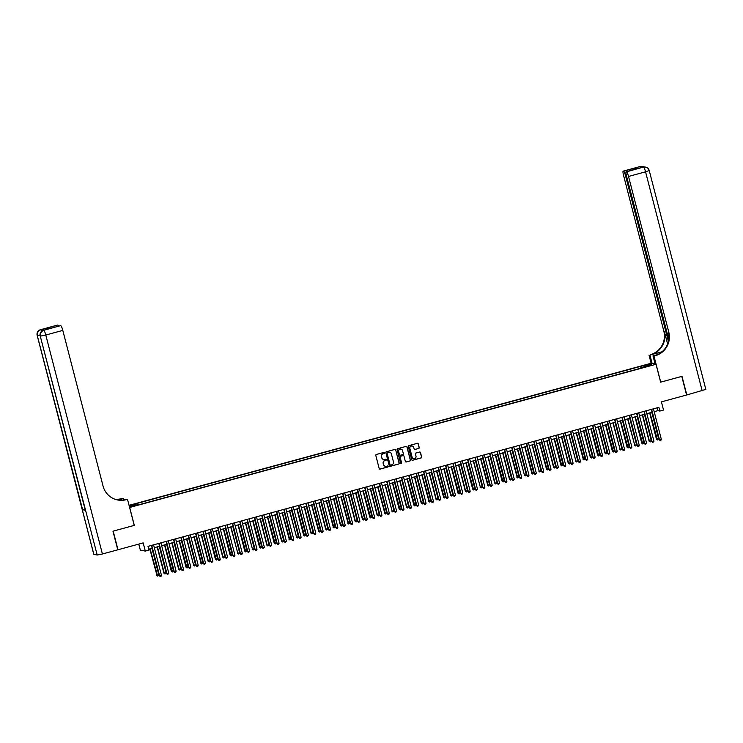 <?xml version="1.0" encoding="UTF-8"?>
<svg xmlns="http://www.w3.org/2000/svg" width="743" height="743" viewBox="0 0 743 743"><rect width="100%" height="100%" fill="white"/><g stroke="black" fill="none" stroke-linecap="round" stroke-linejoin="round"><path stroke-width="1.11" d="M384.633 452.775A0.529 0.52 101.3 0 0 383.992 452.403L376.329 454.484A0.762 0.743 101.3 0 0 375.791 455.413L379.199 468.573A0.762 0.743 101.3 0 0 380.11 469.102L387.772 467.022A0.529 0.52 101.3 0 0 387.744 465.991A0.529 0.52 101.3 0 0 387.512 466L386.518 466.27A2.424 2.387 101.3 0 1 383.602 464.561L383.323 463.456A2.424 2.387 101.3 0 1 385.023 460.493L386.016 460.223A0.529 0.52 101.3 0 0 385.988 459.193A0.529 0.52 101.3 0 0 385.756 459.202L384.763 459.471A2.424 2.387 101.3 0 1 381.846 457.753L381.558 456.657A2.424 2.387 101.3 0 1 383.267 453.694L384.261 453.425A0.529 0.52 101.3 0 0 384.633 452.775M383.611 459.49A2.424 2.387 101.3 0 1 381.716 457.734L381.428 456.639A2.424 2.387 101.3 0 1 383.137 453.667L384.122 453.397A0.529 0.52 101.3 0 0 384.159 452.385M379.701 469.102A0.762 0.743 101.3 0 0 379.979 469.084L387.642 466.994A0.529 0.52 101.3 0 0 387.679 465.982M385.366 466.288A2.424 2.387 101.3 0 1 383.472 464.533L383.184 463.437A2.424 2.387 101.3 0 1 384.893 460.465L385.886 460.196A0.529 0.52 101.3 0 0 385.923 459.183M645.509 364.952L648.333 364.423L645.509 364.952M418.68 448.475A0.762 0.743 101.3 0 0 419.21 447.546L418.253 443.859A0.762 0.743 101.3 0 0 417.343 443.32L408.836 445.642A0.762 0.743 101.3 0 0 408.297 446.571L411.706 459.722A0.762 0.743 101.3 0 0 412.616 460.261L421.132 457.948A0.762 0.743 101.3 0 0 421.662 457.019L420.51 452.561A0.762 0.743 101.3 0 0 419.6 452.023L415.95 453.016A0.762 0.743 101.3 0 0 415.421 453.945L415.996 456.156A2.025 1.997 101.3 0 1 413.665 458.663A2.025 1.997 101.3 0 1 412.133 457.205L409.895 448.54A2.025 1.997 101.3 0 1 412.216 446.032A2.025 1.997 101.3 0 1 413.749 447.49L414.13 448.93A0.762 0.743 101.3 0 0 415.04 449.469L418.55 448.447A0.762 0.743 101.3 0 0 419.08 447.527L418.123 443.831A0.762 0.743 101.3 0 0 417.622 443.302M129.691 507.506L134.316 525.375L113.177 531.134L117.998 549.746L143.176 542.901L145.294 551.092L148.971 550.089L148.006 546.365L658.892 407.34L659.858 411.065L663.527 410.062L661.409 401.87L686.588 395.016L681.777 376.404L660.638 382.153L656.013 364.274L129.607 507.488M395.815 449.961A0.762 0.743 101.3 0 0 394.904 449.431L386.397 451.744A0.762 0.743 101.3 0 0 385.858 452.673L389.267 465.833A0.762 0.743 101.3 0 0 390.177 466.372L398.685 464.05A0.762 0.743 101.3 0 0 399.223 463.121L395.685 449.942A0.762 0.743 101.3 0 0 395.174 449.413M397.616 448.698L406.124 446.376A0.762 0.743 101.3 0 1 407.034 446.914L410.442 460.066A0.762 0.743 101.3 0 1 409.904 460.994L406.263 461.988A0.762 0.743 101.3 0 1 405.353 461.459L403.978 456.118A0.762 0.743 101.3 0 0 403.059 455.58L400.644 456.239A0.762 0.743 101.3 0 0 400.115 457.168L401.554 462.722A0.529 0.52 101.3 0 1 400.941 463.381A0.529 0.52 101.3 0 1 400.542 463L397.078 449.617A0.762 0.743 101.3 0 1 397.616 448.698M129.171 505.797L134.502 504.246L129.096 505.509M129.05 505.333L651.063 363.281L656.013 364.274M641.005 368.119L640.559 366.392L136.285 503.615L137.585 504.664M640.559 366.392L649.577 364.376L651.611 364.785L643.531 366.986L644.469 367.172L140.195 504.404L131.177 506.41L129.226 506.02M129.217 505.983L137.223 503.8M138.783 544.09L140.334 550.099L145.294 551.092M654.174 411.659L657.843 410.656L659.858 411.065M148.739 549.207L152.176 548.269M154.312 547.684L159.522 546.263M161.658 545.687L166.878 544.266M169.014 543.69L174.224 542.269M176.36 541.684L181.58 540.263M183.716 539.687L188.926 538.266M191.062 537.681L196.282 536.27M198.418 535.684L203.628 534.263M205.765 533.688L210.984 532.267M213.12 531.682L218.331 530.261M220.467 529.685L225.686 528.264M227.822 527.679L233.033 526.267M235.169 525.682L240.388 524.261M242.524 523.685L247.735 522.264M249.871 521.679L255.09 520.258M257.217 519.682L262.437 518.261M264.573 517.685L269.793 516.264M271.919 515.679L277.139 514.258M279.275 513.682L284.495 512.261M286.622 511.676L291.841 510.265M293.977 509.679L299.197 508.258M301.324 507.683L306.543 506.262M308.679 505.677L313.899 504.256M316.026 503.68L321.245 502.259M323.381 501.674L328.592 500.262M330.728 499.677L335.947 498.256M338.084 497.68L343.294 496.259M345.43 495.674L350.65 494.253M352.786 493.677L357.996 492.256M360.132 491.68L365.352 490.259M367.488 489.674L372.698 488.253M374.834 487.677L380.054 486.256M382.19 485.671L387.4 484.26M389.536 483.674L394.756 482.253M396.892 481.678L402.102 480.257M404.238 479.672L409.458 478.251M411.594 477.675L416.804 476.254M418.941 475.669L424.16 474.257M426.296 473.672L431.507 472.251M433.643 471.675L438.862 470.254M440.998 469.669L446.209 468.248M448.345 467.672L453.564 466.251M455.691 465.675L460.911 464.254M463.047 463.669L468.266 462.248M470.393 461.672L475.613 460.251M477.749 459.666L482.969 458.255M485.095 457.669L490.315 456.248M492.451 455.673L497.671 454.252M499.798 453.667L505.017 452.246M507.153 451.67L512.373 450.249M514.5 449.664L519.719 448.252M521.855 447.667L527.075 446.246M529.202 445.67L534.421 444.249M536.557 443.664L541.768 442.243M543.904 441.667L549.123 440.246M551.26 439.67L556.47 438.249M558.606 437.664L563.826 436.243M565.962 435.667L571.172 434.246M573.308 433.661L578.528 432.25M580.664 431.664L585.874 430.243M588.01 429.668L593.23 428.247M595.366 427.662L600.576 426.241M602.712 425.665L607.932 424.244M610.068 423.659L615.278 422.247M617.414 421.662L622.634 420.241M624.77 419.665L629.98 418.244M632.117 417.659L637.336 416.238M639.472 415.662L644.683 414.241M646.819 413.665L652.038 412.244M657.109 407.823L657.843 410.656M642.026 367.841L641.497 366.578M649.577 364.376L649.122 365.463M389.769 466.363A0.762 0.743 101.3 0 0 390.038 466.344L398.554 464.022A0.762 0.743 101.3 0 0 399.084 463.093L395.685 449.942M387.456 452.552A0.529 0.52 101.3 0 0 387.075 453.202L390.066 464.756A0.529 0.52 101.3 0 0 390.707 465.127L391.747 464.839A2.424 2.387 101.3 0 0 393.456 461.877L391.412 453.982A2.424 2.387 101.3 0 0 388.496 452.273L387.317 452.524A0.529 0.52 101.3 0 0 386.945 453.174L387.075 453.202M390.4 465.118A0.529 0.52 101.3 0 1 389.936 464.728L386.945 453.174M389.508 452.218A2.424 2.387 101.3 0 0 388.366 452.246L388.496 452.273M387.317 452.524L388.366 452.246M405.864 461.988A0.762 0.743 101.3 0 0 406.133 461.96L409.774 460.966A0.762 0.743 101.3 0 0 410.303 460.047L406.904 446.887A0.762 0.743 101.3 0 0 406.393 446.357M403.338 455.561A0.762 0.743 101.3 0 0 402.929 455.552L400.514 456.211A0.762 0.743 101.3 0 0 399.975 457.14L401.554 462.722M400.876 463.363A0.529 0.52 101.3 0 0 401.415 462.694M402.539 450.583A2.025 1.997 101.3 0 0 401.006 449.116A2.025 1.997 101.3 0 0 398.685 451.633L399.474 454.679A0.762 0.743 101.3 0 0 400.384 455.218L402.799 454.558A0.762 0.743 101.3 0 0 403.328 453.629L402.539 450.583M400.941 449.106A2.025 1.997 101.3 0 0 398.545 451.605L398.685 451.633M399.975 455.208A0.762 0.743 101.3 0 1 399.335 454.66L398.545 451.605M414.631 449.469A0.762 0.743 101.3 0 0 414.9 449.441L418.55 448.447M412.151 446.014A2.025 1.997 101.3 0 0 409.755 448.512L409.895 448.54M413.6 458.654A2.025 1.997 101.3 0 1 412.003 457.177L409.755 448.512M412.207 460.261A0.762 0.743 101.3 0 0 412.476 460.233L420.993 457.92A0.762 0.743 101.3 0 0 421.522 456.991L420.371 452.533A0.762 0.743 101.3 0 0 419.869 452.004M149.798 548.91L156.922 575.221L158.761 574.72L151.934 548.334M150.095 548.836L157.618 576.011L156.587 575.147M158.761 574.72L157.618 576.011M151.442 545.427L159.596 575.751L151.739 545.353M161.435 575.258L161.036 576.354L159.596 575.751L161.435 575.258L153.578 544.851M160.302 576.549L159.262 575.686M44.478 330.068A4.625 0.734 74.8 0 1 44.534 330.031A4.625 0.734 74.8 0 1 44.589 330.031L41.914 329.493A4.625 0.734 74.8 0 1 42.685 330.607M112.964 531.189L134.242 525.403L127.499 499.333L126.254 499.677A19.29 18.984 -78.7 0 1 103.054 486.052L62.802 330.403L45.787 335.028L102.413 553.99L117.775 549.811L112.964 531.189M123.858 499.863L123.514 498.534L118.035 500.02M123.514 498.534L121.295 498.683A19.29 18.984 -78.7 0 1 115.193 499.305M117.505 499.937L121.778 498.776A19.29 18.984 -78.7 0 1 115.434 499.38M127.499 499.333L122.92 500.123M60.332 325.722A4.625 0.734 74.8 0 1 60.387 325.694L49.419 328.694L46.865 328.183L57.49 325.1L41.914 329.493M57.889 325.174A4.625 0.734 74.8 0 1 58.604 326.177M102.413 553.99L97.194 555.03L93.776 554.315L37.15 335.353L93.85 554.362M85.018 509.392L82.631 509.735L85.306 510.274L40.233 336.003L85.306 510.274M60.387 325.694A4.625 0.734 74.8 0 1 60.452 325.694L49.419 328.694M44.589 330.031L60.452 325.694M60.842 325.768A4.625 0.734 74.8 0 1 62.802 330.403M126.254 499.677L125.771 499.575A19.29 18.984 -78.7 0 1 117.403 499.918M46.865 328.183L49.902 328.545M640.122 166.553A4.625 0.734 74.8 0 1 640.178 166.516A4.625 0.734 74.8 0 1 640.234 166.516L639.472 166.887L643.187 167.129A4.625 0.734 74.8 0 1 643.252 167.119L642.147 167.426M705.776 389.416L686.811 394.96L681.99 376.339L660.713 382.134L653.97 356.064L655.224 355.73A19.29 18.984 101.3 0 0 668.784 332.102L628.532 176.453A4.625 0.734 -105.2 0 0 626.572 171.819L643.252 167.119A4.625 4.56 101.3 0 1 645.314 167.054A4.625 4.625 0 0 0 643.187 167.129A4.625 0.734 74.8 0 0 643.141 167.156M661.669 352.089A8.684 0.678 -14.5 0 0 661.493 352.136L650.264 354.727A19.29 18.984 101.3 0 0 663.824 331.109L623.572 175.459A4.625 0.734 -105.2 0 1 623.154 171.15L640.178 166.516A4.625 4.625 0 0 1 642.305 166.451A4.625 4.56 101.3 0 0 640.234 166.516L623.219 171.15L634.643 168.224L637.197 168.745L626.117 171.744A4.625 0.734 -105.2 0 0 626.525 176.045L668.765 339.375M655.131 364.098L653.004 355.869L657.471 354.652M653.004 355.869L653.97 356.064M662.087 351.745L650.747 354.829A19.29 18.984 101.3 0 0 664.307 331.211L667.604 343.953M637.197 168.745L626.572 171.819M652.113 363.494L649.986 355.265M651.147 363.299L649.01 355.07M668.394 341.418L625.569 175.859A4.625 0.734 -105.2 0 0 623.618 171.224M655.224 355.73L654.741 355.628A19.29 18.984 101.3 0 0 668.301 332.01L668.784 332.102M633.584 169.71L634.643 168.224M157.154 546.913L163.934 573.15L166.107 572.714L159.29 546.328M157.451 546.829L164.268 573.215L164.974 574.014L163.934 573.15M166.107 572.714L164.974 574.014M164.5 544.916L171.289 571.153L173.463 570.717L166.636 544.331M164.797 544.833L172.32 572.017L171.289 571.153M173.463 570.717L172.32 572.017M171.856 542.91L178.636 569.147L180.809 568.72L173.992 542.334M172.153 542.836L178.97 569.212L179.676 570.011L178.636 569.147M180.809 568.72L179.676 570.011M179.202 540.913L185.991 567.15L188.165 566.714L181.338 540.328M179.5 540.83L187.022 568.014L185.991 567.15M188.165 566.714L187.022 568.014M158.788 543.43L166.952 573.754L159.086 543.347M168.791 573.252L167.649 574.553L166.952 573.754L168.791 573.252L160.925 542.854M167.649 574.553L166.618 573.689M166.144 541.433L174.299 571.757L166.441 541.35M176.137 571.256L175.004 572.556L174.299 571.757L176.137 571.256L168.28 540.848M175.004 572.556L173.964 571.683M173.49 539.427L181.654 569.751L173.788 539.353M183.493 569.249L183.094 570.355L182.351 570.55L181.654 569.751L183.493 569.249L175.627 538.851M182.351 570.55L181.32 569.686M180.846 537.43L189.001 567.754L181.143 537.347M190.84 567.253L189.706 568.553L189.001 567.754L190.84 567.253L182.982 536.845M189.706 568.553L188.666 567.689M186.558 538.907L193.672 565.219L195.511 564.717L188.694 538.331M186.855 538.833L193.672 565.219L194.378 566.017L193.338 565.144M195.511 564.717L194.378 566.017M188.193 535.434L196.356 565.748L188.49 535.35M198.195 565.256L197.796 566.352L197.053 566.547L196.356 565.748L198.195 565.256L190.329 534.849M197.053 566.547L196.022 565.683M193.904 536.91L201.028 563.213L202.867 562.711L196.041 536.335M194.202 536.827L201.724 564.011L200.694 563.148M202.867 562.711L201.724 564.011M195.548 533.428L203.703 563.751L195.846 533.344M205.542 563.25L204.409 564.55L203.703 563.751L205.542 563.25L197.684 532.852M204.409 564.55L203.368 563.686M201.26 534.914L208.04 561.151L210.213 560.714L203.396 534.328M201.557 534.83L208.374 561.216L209.08 562.014L208.04 561.151M210.213 560.714L209.08 562.014M202.895 531.431L211.058 561.754L203.192 531.347M212.897 561.253L211.755 562.553L211.058 561.754L212.897 561.253L205.031 530.846M211.755 562.553L210.724 561.68M208.607 532.907L215.396 559.145L217.569 558.717L210.743 532.332M208.904 532.833L216.427 560.008L215.396 559.145M217.569 558.717L216.427 560.008M210.25 529.425L218.405 559.748L210.548 529.35M220.244 559.247L219.844 560.352L218.405 559.748L220.244 559.247L212.387 528.849M219.111 560.547L218.071 559.683M215.962 530.911L222.742 557.148L224.915 556.711L218.089 530.326M216.259 530.827L223.076 557.213L223.782 558.012L222.742 557.148M224.915 556.711L223.782 558.012M217.597 527.428L225.761 557.752L217.894 527.344M227.599 557.25L226.457 558.55L225.761 557.752L227.599 557.25L219.733 526.843M226.457 558.55L225.426 557.687M223.309 528.914L230.098 555.142L232.271 554.715L225.445 528.329M223.606 528.83L231.129 556.015L230.098 555.142M232.271 554.715L231.129 556.015M224.953 525.431L233.107 555.755L225.25 525.347M234.946 555.253L234.547 556.349L233.107 555.755L234.946 555.253L227.089 524.846M233.813 556.544L232.773 555.68M230.664 526.908L237.779 553.21L239.617 552.708L232.791 526.332M230.962 526.824L237.779 553.21L238.484 554.009L237.444 553.145M239.617 552.708L238.484 554.009M232.299 523.425L240.463 553.749L232.596 523.351M242.302 553.247L241.893 554.352L241.159 554.547L240.463 553.749L242.302 553.247L234.435 522.849M241.159 554.547L240.128 553.684M238.011 524.911L244.8 551.148L246.973 550.712L240.147 524.326M238.308 524.827L245.831 552.012L244.8 551.148M246.973 550.712L245.831 552.012M239.655 521.428L247.809 551.752L239.952 521.345M249.648 551.25L248.515 552.551L247.809 551.752L249.648 551.25L241.791 520.843M248.515 552.551L247.475 551.687M245.366 522.905L252.481 549.216L254.32 548.715L247.493 522.329M245.664 522.831L252.481 549.216L253.187 550.006L252.146 549.142M254.32 548.715L253.187 550.006M247.001 519.422L255.165 549.746L247.298 519.348M257.004 549.253L256.595 550.349L255.861 550.544L255.165 549.746L257.004 549.253L249.137 518.846M255.861 550.544L254.83 549.681M252.713 520.908L259.502 547.145L261.675 546.709L254.849 520.323M253.01 520.824L260.533 548.009L259.502 547.145M261.675 546.709L260.533 548.009M254.357 517.425L262.511 547.749L254.654 517.342M264.35 547.247L263.217 548.548L262.511 547.749L264.35 547.247L256.484 516.849M263.217 548.548L262.177 547.684M260.069 518.911L266.848 545.148L269.022 544.712L262.195 518.326M260.366 518.828L267.183 545.213L267.889 546.012L266.848 545.148M269.022 544.712L267.889 546.012M261.703 515.428L269.867 545.752L262 515.345M271.706 545.251L270.563 546.551L269.867 545.752L271.706 545.251L263.839 514.843M270.563 546.551L269.533 545.678M267.415 516.905L274.204 543.142L276.377 542.715L269.551 516.329M267.712 516.831L275.235 544.006L274.204 543.142M276.377 542.715L275.235 544.006M269.059 513.422L277.213 543.746L269.356 513.348M279.052 543.244L278.653 544.35L277.213 543.746L279.052 543.244L271.186 512.846M277.919 544.545L276.879 543.681M274.771 514.908L281.551 541.145L283.724 540.709L276.898 514.323M275.059 514.825L281.885 541.21L282.591 542.009L281.551 541.145M283.724 540.709L282.591 542.009M276.405 511.425L284.569 541.749L276.702 511.342M286.408 541.248L285.266 542.548L284.569 541.749L286.408 541.248L278.541 510.84M285.266 542.548L284.235 541.684M282.117 512.902L289.241 539.214L291.08 538.712L284.253 512.326M282.414 512.828L289.937 540.012L288.906 539.139M291.08 538.712L289.937 540.012M283.761 509.429L291.915 539.743L284.058 509.345M293.754 539.251L293.355 540.347L291.915 539.743L293.754 539.251L285.888 508.844M292.621 540.542L291.581 539.678M289.473 510.905L296.587 537.208L298.426 536.706L291.6 510.33M289.761 510.822L296.587 537.208L297.293 538.006L296.253 537.143M298.426 536.706L297.293 538.006M291.107 507.423L299.271 537.746L291.405 507.339M301.11 537.245L299.968 538.545L299.271 537.746L301.11 537.245L293.244 506.847M299.968 538.545L298.937 537.681M296.819 508.909L303.608 535.146L305.782 534.709L298.955 508.323M297.116 508.825L304.639 536.009L303.608 535.146M305.782 534.709L304.639 536.009M298.463 505.426L306.618 535.749L298.76 505.342M308.456 535.248L307.323 536.548L306.618 535.749L308.456 535.248L300.59 504.841M307.323 536.548L306.283 535.675M304.166 506.902L310.955 533.14L313.128 532.712L306.302 506.327M304.463 506.828L311.289 533.205L311.995 534.003L310.955 533.14M313.128 532.712L311.995 534.003M305.81 503.42L313.973 533.743L306.107 503.345M315.803 533.242L315.404 534.347L314.67 534.542L313.973 533.743L315.803 533.242L307.946 502.844M314.67 534.542L313.639 533.678M311.521 504.906L318.645 531.208L320.474 530.706L313.657 504.321M311.819 504.822L319.341 532.007L318.31 531.143M320.474 530.706L319.341 532.007M313.165 501.423L321.32 531.747L313.453 501.339M323.159 531.245L322.025 532.545L321.32 531.747L323.159 531.245L315.292 500.838M322.025 532.545L320.985 531.682M318.868 502.909L325.657 529.137L327.83 528.71L321.004 502.324M319.165 502.825L325.991 529.211L326.697 530.01L325.657 529.137M327.83 528.71L326.697 530.01M320.512 499.426L328.675 529.75L320.809 499.342M330.505 529.248L330.106 530.344L328.675 529.75L330.505 529.248L322.648 498.841M329.372 530.539L328.341 529.675M326.223 500.903L333.347 527.205L335.177 526.703L328.36 500.327M326.521 500.819L334.044 528.004L333.003 527.14M335.177 526.703L334.044 528.004M327.858 497.42L336.022 527.744L328.155 497.346M337.861 527.242L337.461 528.347L336.022 527.744L337.861 527.242L329.994 496.844M336.728 528.542L335.687 527.679M333.57 498.906L340.359 525.143L342.532 524.707L335.706 498.321M333.867 498.822L340.693 525.208L341.399 526.007L340.359 525.143M342.532 524.707L341.399 526.007M340.926 496.9L348.049 523.211L349.879 522.71L343.062 496.324M341.223 496.826L348.746 524.001L347.705 523.137M349.879 522.71L348.746 524.001M348.272 494.903L355.061 521.14L357.234 520.704L350.408 494.318M348.569 494.819L355.395 521.205L356.101 522.004L355.061 521.14M357.234 520.704L356.101 522.004M335.214 495.423L343.377 525.747L335.511 495.34M345.207 525.245L344.074 526.546L343.377 525.747L345.207 525.245L337.35 494.838M344.074 526.546L343.034 525.682M342.56 493.417L350.724 523.741L342.857 493.343M352.563 523.248L352.163 524.344L350.724 523.741L352.563 523.248L344.696 492.841M351.43 524.539L350.39 523.676M349.916 491.42L358.08 521.744L350.213 491.337M359.909 521.242L358.776 522.543L358.08 521.744L359.909 521.242L352.052 490.844M358.776 522.543L357.736 521.679M355.628 492.906L362.408 519.143L364.581 518.707L357.764 492.321M355.925 492.823L362.742 519.208L363.448 520.007L362.408 519.143M364.581 518.707L363.448 520.007M357.262 489.423L365.426 519.747L357.559 489.34M367.265 519.246L366.123 520.546L365.426 519.747L367.265 519.246L359.398 488.838M366.123 520.546L365.092 519.673M362.974 490.9L369.763 517.137L371.937 516.71L365.11 490.324M363.271 490.826L370.794 518.001L369.763 517.137M371.937 516.71L370.794 518.001M364.618 487.417L372.772 517.741L364.915 487.343M374.611 517.239L374.212 518.345L372.772 517.741L374.611 517.239L366.754 486.841M373.478 518.54L372.438 517.676M370.33 488.903L377.11 515.14L379.283 514.704L372.466 488.318M370.627 488.82L377.444 515.205L378.15 516.004L377.11 515.14M379.283 514.704L378.15 516.004M371.964 485.42L380.128 515.744L372.262 485.337M381.967 515.243L380.825 516.543L380.128 515.744L381.967 515.243L374.101 484.835M380.825 516.543L379.794 515.679M377.676 486.897L384.8 513.209L386.639 512.707L379.812 486.321M377.973 486.823L385.496 514.007L384.465 513.134M386.639 512.707L385.496 514.007M379.32 483.424L387.474 513.738L379.617 483.34M389.313 513.246L388.914 514.342L387.474 513.738L389.313 513.246L381.456 482.839M388.18 514.537L387.14 513.673M385.032 484.9L392.146 511.203L393.985 510.701L387.168 484.325M385.329 484.817L392.146 511.203L392.852 512.001L391.812 511.138M393.985 510.701L392.852 512.001M386.666 481.418L394.83 511.741L386.964 481.334M396.669 511.24L395.527 512.54L394.83 511.741L396.669 511.24L388.803 480.842M395.527 512.54L394.496 511.676M392.378 482.904L399.167 509.141L401.341 508.704L394.514 482.318M392.675 482.82L400.198 510.004L399.167 509.141M401.341 508.704L400.198 510.004M394.022 479.421L402.177 509.744L394.319 479.337M404.016 509.243L402.882 510.543L402.177 509.744L404.016 509.243L396.158 478.836M402.882 510.543L401.842 509.67M399.734 480.897L406.514 507.135L408.687 506.707L401.87 480.322M400.031 480.823L406.848 507.2L407.554 507.998L406.514 507.135M408.687 506.707L407.554 507.998M401.369 477.415L409.532 507.738L401.666 477.34M411.371 507.237L410.972 508.342L410.229 508.537L409.532 507.738L411.371 507.237L403.505 476.839M410.229 508.537L409.198 507.673M407.08 478.901L413.87 505.138L416.043 504.701L409.217 478.316M407.378 478.817L414.9 506.002L413.87 505.138M416.043 504.701L414.9 506.002M408.724 475.418L416.879 505.742L409.021 475.334M418.718 505.24L417.585 506.54L416.879 505.742L418.718 505.24L410.86 474.833M417.585 506.54L416.544 505.677M414.436 476.904L421.216 503.132L423.389 502.705L416.572 476.319M414.733 476.82L421.55 503.206L422.256 504.005L421.216 503.132M423.389 502.705L422.256 504.005M416.071 473.421L424.234 503.745L416.368 473.337M426.073 503.243L425.674 504.339L424.234 503.745L426.073 503.243L418.207 472.836M424.931 504.534L423.9 503.67M421.783 474.898L428.906 501.2L430.745 500.698L423.919 474.322M422.08 474.814L429.603 501.999L428.572 501.135M430.745 500.698L429.603 501.999M423.426 471.415L431.581 501.739L423.724 471.341M433.42 501.237L433.02 502.342L431.581 501.739L433.42 501.237L425.563 470.839M432.287 502.537L431.246 501.674M429.138 472.901L435.918 499.138L438.091 498.702L431.265 472.316M429.435 472.817L436.252 499.203L436.958 500.002L435.918 499.138M438.091 498.702L436.958 500.002M430.773 469.418L438.937 499.742L431.07 469.335M440.775 499.24L439.633 500.541L438.937 499.742L440.775 499.24L432.909 468.833M439.633 500.541L438.602 499.677M436.485 470.895L443.608 497.206L445.447 496.705L438.621 470.319M436.782 470.821L444.305 497.996L443.274 497.132M445.447 496.705L444.305 497.996M438.129 467.412L446.283 497.736L438.426 467.338M448.122 497.243L447.723 498.339L446.283 497.736L448.122 497.243L440.265 466.836M446.989 498.534L445.949 497.671M443.84 468.898L450.62 495.135L452.793 494.699L445.967 468.313M444.138 468.814L450.955 495.2L451.66 495.999L450.62 495.135M452.793 494.699L451.66 495.999M445.475 465.415L453.639 495.739L445.772 465.332M455.478 495.237L454.335 496.538L453.639 495.739L455.478 495.237L447.611 464.839M454.335 496.538L453.304 495.674M451.187 466.901L457.976 493.138L460.149 492.702L453.323 466.316M451.484 466.818L459.007 494.002L457.976 493.138M460.149 492.702L459.007 494.002M452.831 463.418L460.985 493.742L453.128 463.335M462.824 493.241L461.691 494.541L460.985 493.742L462.824 493.241L454.967 462.833M461.691 494.541L460.651 493.668M458.542 464.895L465.322 491.132L467.496 490.705L460.669 464.319M458.84 464.821L465.657 491.197L466.363 491.996L465.322 491.132M467.496 490.705L466.363 491.996M460.177 461.412L468.341 491.736L460.474 461.338M470.18 491.234L469.771 492.34L469.037 492.535L468.341 491.736L470.18 491.234L462.313 460.836M469.037 492.535L468.006 491.671M465.889 462.898L472.678 489.135L474.851 488.699L468.025 462.313M466.186 462.815L473.709 489.999L472.678 489.135M474.851 488.699L473.709 489.999M467.533 459.415L475.687 489.739L467.83 459.332M477.526 489.238L476.393 490.538L475.687 489.739L477.526 489.238L469.66 458.83M476.393 490.538L475.353 489.674M473.245 460.892L480.359 487.204L482.198 486.702L475.371 460.316M473.542 460.818L480.359 487.204L481.065 488.002L480.024 487.129M482.198 486.702L481.065 488.002M474.879 457.419L483.043 487.733L475.176 457.335M484.882 487.241L484.473 488.337L483.739 488.532L483.043 487.733L484.882 487.241L477.015 456.834M483.739 488.532L482.709 487.668M480.591 458.895L487.714 485.198L489.553 484.696L482.727 458.32M480.888 458.812L488.411 485.996L487.38 485.133M489.553 484.696L488.411 485.996M482.235 455.413L490.389 485.736L482.532 455.329M492.228 485.235L491.095 486.535L490.389 485.736L492.228 485.235L484.362 454.837M491.095 486.535L490.055 485.671M487.947 456.899L494.727 483.136L496.9 482.699L490.074 456.313M488.235 456.815L495.061 483.201L495.767 483.999L494.727 483.136M496.9 482.699L495.767 483.999M489.581 453.416L497.745 483.739L489.878 453.332M499.584 483.238L498.442 484.538L497.745 483.739L499.584 483.238L491.717 452.831M498.442 484.538L497.411 483.665M495.293 454.892L502.082 481.13L504.256 480.702L497.429 454.317M495.59 454.818L503.113 481.993L502.082 481.13M504.256 480.702L503.113 481.993M496.937 451.41L505.091 481.733L497.234 451.335M506.93 481.232L506.531 482.337L505.091 481.733L506.93 481.232L499.064 450.834M505.797 482.532L504.757 481.668M502.639 452.896L509.429 479.133L511.602 478.696L504.776 452.311M502.937 452.812L509.763 479.198L510.469 479.997L509.429 479.133M511.602 478.696L510.469 479.997M504.283 449.413L512.447 479.737L504.581 449.329M514.286 479.235L513.144 480.535L512.447 479.737L514.286 479.235L506.42 448.828M513.144 480.535L512.113 479.672M509.995 450.899L517.119 477.201L518.948 476.7L512.131 450.314M510.292 450.815L517.815 478L516.784 477.127M518.948 476.7L517.815 478M511.639 447.416L519.794 477.74L511.936 447.332M521.632 477.238L521.233 478.334L519.794 477.74L521.632 477.238L513.766 446.831M520.499 478.529L519.459 477.665M517.342 448.893L524.465 475.195L526.304 474.693L519.478 448.317M517.639 448.809L524.465 475.195L525.171 475.994L524.131 475.13M526.304 474.693L525.171 475.994M518.985 445.41L527.149 475.734L519.283 445.336M528.979 475.232L528.579 476.337L527.846 476.532L527.149 475.734L528.979 475.232L521.122 444.834M527.846 476.532L526.815 475.669M524.697 446.896L531.821 473.198L533.65 472.697L526.833 446.311M524.995 446.812L532.517 473.997L531.486 473.133M533.65 472.697L532.517 473.997M526.341 443.413L534.496 473.737L526.629 443.33M536.335 473.235L535.201 474.536L534.496 473.737L536.335 473.235L528.468 442.828M535.201 474.536L534.161 473.672M532.044 444.89L539.167 471.201L541.006 470.7L534.18 444.314M532.341 444.816L539.167 471.201L539.873 471.991L538.833 471.127M541.006 470.7L539.873 471.991M533.688 441.407L541.851 471.731L533.985 441.333M543.681 471.238L543.282 472.334L542.548 472.529L541.851 471.731L543.681 471.238L535.824 440.831M542.548 472.529L541.517 471.666M539.399 442.893L546.523 469.195L548.353 468.694L541.536 442.308M539.697 442.809L547.22 469.994L546.179 469.13M548.353 468.694L547.22 469.994M541.034 439.41L549.198 469.734L541.331 439.327M551.037 469.232L549.904 470.533L549.198 469.734L551.037 469.232L543.17 438.834M549.904 470.533L548.863 469.669M546.746 440.896L553.535 467.133L555.708 466.697L548.882 440.311M547.043 440.813L553.869 467.198L554.575 467.997L553.535 467.133M555.708 466.697L554.575 467.997M548.39 437.413L556.553 467.737L548.687 437.33M558.383 467.236L557.25 468.536L556.553 467.737L558.383 467.236L550.526 436.828M557.25 468.536L556.21 467.663M554.102 438.89L560.881 465.127L563.055 464.7L556.238 438.314M554.399 438.816L561.922 465.991L560.881 465.127M563.055 464.7L561.922 465.991M555.736 435.407L563.9 465.731L556.033 435.333M565.739 465.229L565.339 466.335L563.9 465.731L565.739 465.229L557.872 434.831M564.606 466.53L563.565 465.666M561.448 436.893L568.237 463.13L570.41 462.694L563.584 436.308M561.745 436.81L568.571 463.195L569.277 463.994L568.237 463.13M570.41 462.694L569.277 463.994M563.092 433.41L571.256 463.734L563.389 433.327M573.085 463.233L571.952 464.533L571.256 463.734L573.085 463.233L565.228 432.825M571.952 464.533L570.912 463.669M568.804 434.887L575.918 461.199L577.757 460.697L570.94 434.311M569.101 434.813L575.918 461.199L576.624 461.997L575.584 461.124M577.757 460.697L576.624 461.997M570.438 431.414L578.602 461.728L570.735 431.33M580.441 461.236L580.042 462.332L579.299 462.527L578.602 461.728L580.441 461.236L572.574 430.829M579.299 462.527L578.268 461.663M576.15 432.89L583.274 459.193L585.112 458.691L578.286 432.315M576.447 432.807L583.97 459.991L582.939 459.128M585.112 458.691L583.97 459.991M577.794 429.408L585.948 459.731L578.091 429.324M587.787 459.23L586.654 460.53L585.948 459.731L587.787 459.23L579.93 428.832M586.654 460.53L585.614 459.666M583.506 430.894L590.286 457.131L592.459 456.694L585.642 430.308M583.803 430.81L590.62 457.196L591.326 457.994L590.286 457.131M592.459 456.694L591.326 457.994M585.14 427.411L593.304 457.734L585.438 427.327M595.143 457.233L594.001 458.533L593.304 457.734L595.143 457.233L587.276 426.826M594.001 458.533L592.97 457.66M590.852 428.887L597.641 455.125L599.815 454.697L592.988 428.312M591.149 428.813L598.672 455.988L597.641 455.125M599.815 454.697L598.672 455.988M592.496 425.405L600.65 455.728L592.793 425.33M602.489 455.227L602.09 456.332L600.65 455.728L602.489 455.227L594.632 424.829M601.356 456.527L600.316 455.663M598.208 426.891L604.988 453.128L607.161 452.691L600.344 426.306M598.505 426.807L605.322 453.193L606.028 453.992L604.988 453.128M607.161 452.691L606.028 453.992M599.842 423.408L608.006 453.732L600.14 423.324M609.845 453.23L608.703 454.53L608.006 453.732L609.845 453.23L601.979 422.823M608.703 454.53L607.672 453.667M605.554 424.894L612.343 451.122L614.517 450.695L607.69 424.309M605.851 424.81L613.374 451.995L612.343 451.122M614.517 450.695L613.374 451.995M607.198 421.411L615.353 451.735L607.495 421.327M617.192 451.233L616.792 452.329L615.353 451.735L617.192 451.233L609.334 420.826M616.058 452.524L615.018 451.66M612.91 422.888L620.024 449.19L621.863 448.688L615.046 422.312M613.207 422.804L620.024 449.19L620.73 449.989L619.69 449.125M621.863 448.688L620.73 449.989M614.545 419.405L622.708 449.729L614.842 419.331M624.547 449.227L624.148 450.332L623.405 450.527L622.708 449.729L624.547 449.227L616.681 418.829M623.405 450.527L622.374 449.664M620.256 420.891L627.046 447.128L629.219 446.692L622.393 420.306M620.554 420.807L628.076 447.992L627.046 447.128M629.219 446.692L628.076 447.992M621.9 417.408L630.055 447.732L622.197 417.325M631.894 447.23L630.761 448.531L630.055 447.732L631.894 447.23L624.036 416.823M630.761 448.531L629.72 447.667M627.612 418.885L634.726 445.196L636.565 444.695L629.748 418.309M627.909 418.811L634.726 445.196L635.432 445.986L634.392 445.122M636.565 444.695L635.432 445.986M629.247 415.402L637.41 445.726L629.544 415.328M639.249 445.233L638.841 446.329L638.107 446.524L637.41 445.726L639.249 445.233L631.383 414.826M638.107 446.524L637.076 445.661M634.959 416.888L641.748 443.125L643.921 442.689L637.095 416.303M635.256 416.804L642.779 443.989L641.748 443.125M643.921 442.689L642.779 443.989M636.602 413.405L644.757 443.729L636.9 413.322M646.596 443.227L645.463 444.528L644.757 443.729L646.596 443.227L638.739 412.829M645.463 444.528L644.422 443.664M642.314 414.891L649.094 441.128L651.267 440.692L644.441 414.306M642.611 414.808L649.428 441.193L650.134 441.992L649.094 441.128M651.267 440.692L650.134 441.992M643.949 411.408L652.113 441.732L644.246 411.325M653.951 441.231L652.809 442.531L652.113 441.732L653.951 441.231L646.085 410.823M652.809 442.531L651.778 441.658M649.661 412.885L656.45 439.122L658.623 438.695L651.797 412.309M649.958 412.811L657.481 439.986L656.45 439.122M658.623 438.695L657.481 439.986M651.305 409.402L659.459 439.726L651.602 409.328M661.298 439.224L660.899 440.33L659.459 439.726L661.298 439.224L653.441 408.826M660.165 440.525L659.125 439.661M121.778 498.776L121.295 498.683M97.194 555.03L40.233 336.003A4.625 4.56 101.3 0 1 43.493 330.338A4.625 0.734 -105.2 0 0 43.428 330.338L44.534 330.031M82.631 509.735L37.224 335.399A4.625 4.56 101.3 0 1 40.475 329.734A4.625 0.734 -105.2 0 0 40.419 329.734L57.434 325.1M41.719 331.22A4.625 0.734 -105.2 0 0 40.809 329.799A4.625 4.56 -78.7 0 0 37.559 335.464L40.029 335.102M45.787 335.028A4.625 0.734 -105.2 0 0 43.828 330.403A4.625 4.56 -78.7 0 0 40.568 336.068L45.787 335.028M650.747 354.829L650.264 354.727M664.307 331.211L663.824 331.109M702.172 390.781L645.546 171.819L628.532 176.453M626.423 175.627L625.569 175.859M645.546 171.819L649.224 170.5A4.625 4.625 0 0 0 645.648 167.119A4.625 4.56 -78.7 0 0 643.587 167.194A4.625 0.734 74.8 0 1 645.546 171.819M643.94 166.989A4.625 4.625 0 0 0 642.639 166.516A4.625 4.56 -78.7 0 0 640.568 166.59A4.625 0.734 74.8 0 1 641.098 167.212M40.419 329.734A4.625 4.625 0 0 0 37.15 335.353M43.428 330.338A4.625 4.625 0 0 0 40.168 335.966M705.85 389.462L649.224 170.5"/></g></svg>
